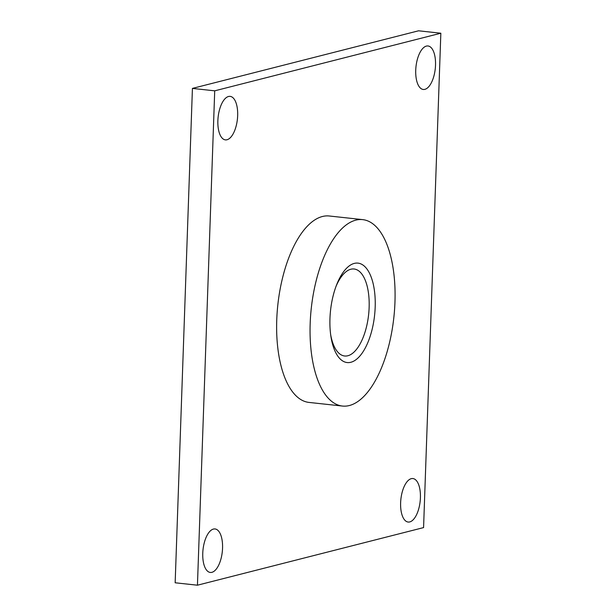 <?xml version="1.0" encoding="UTF-8"?>
<svg xmlns="http://www.w3.org/2000/svg" width="616" height="616" viewBox="0 0 616 616"><rect width="100%" height="100%" fill="white"/><g stroke="black" fill="none" stroke-linecap="round" stroke-linejoin="round"><path stroke-width="0.92" d="M192.423 88.404L175.16 582.782L197.443 585.2L214.715 90.829L192.423 88.404L418.557 30.8L440.84 33.218L423.577 527.596L197.443 585.2M214.715 90.829L440.84 33.218M400.623 502.818A21.876 9.694 -83.8 0 1 412.882 478.547A21.876 9.694 -83.8 0 1 420.412 497.774A21.876 9.694 -83.8 0 1 408.162 522.045A21.876 9.694 -83.8 0 1 400.623 502.818M415.731 70.239A21.876 9.694 -83.8 0 1 427.989 45.969A21.876 9.694 -83.8 0 1 435.52 65.196A21.876 9.694 -83.8 0 1 423.261 89.466A21.876 9.694 -83.8 0 1 415.731 70.239M217.871 120.644A21.876 9.694 -83.8 0 1 230.122 96.373A21.876 9.694 -83.8 0 1 237.66 115.608A21.876 9.694 -83.8 0 1 225.402 139.878A21.876 9.694 -83.8 0 1 217.871 120.644M202.764 553.222A21.876 9.694 -83.8 0 1 215.023 528.952A21.876 9.694 -83.8 0 1 222.553 548.178A21.876 9.694 -83.8 0 1 210.295 572.449A21.876 9.694 -83.8 0 1 202.764 553.222M362.685 219.627L329.26 215.993A93.763 41.542 96.2 0 0 322.376 216.516A93.763 41.542 96.2 0 0 277.154 312.381A93.763 41.542 96.2 0 0 309.024 402.425L342.45 406.052A93.763 41.542 -83.8 0 1 310.58 316.008A93.763 41.542 -83.8 0 1 355.802 220.143A93.763 41.542 -83.8 0 1 362.685 219.627A93.763 41.542 -83.8 0 1 394.556 309.671A93.763 41.542 -83.8 0 1 349.334 405.536A93.763 41.542 -83.8 0 1 342.45 406.052M354.292 263.402A50.004 22.153 96.2 0 0 336.505 285.093A50.004 22.153 96.2 0 0 330.923 336.49A50.004 22.153 96.2 0 0 350.843 362.277A50.004 22.153 96.2 0 0 375.183 307.076A50.004 22.153 96.2 0 0 354.292 263.402M330.676 334.765A43.759 19.389 96.2 0 0 344.629 355.986A43.759 19.389 96.2 0 0 347.84 355.748A43.759 19.389 96.2 0 0 368.945 311.011A43.759 19.389 96.2 0 0 354.077 268.992A43.759 19.389 96.2 0 0 350.866 269.231A43.759 19.389 96.2 0 0 335.889 286.725"/></g></svg>
